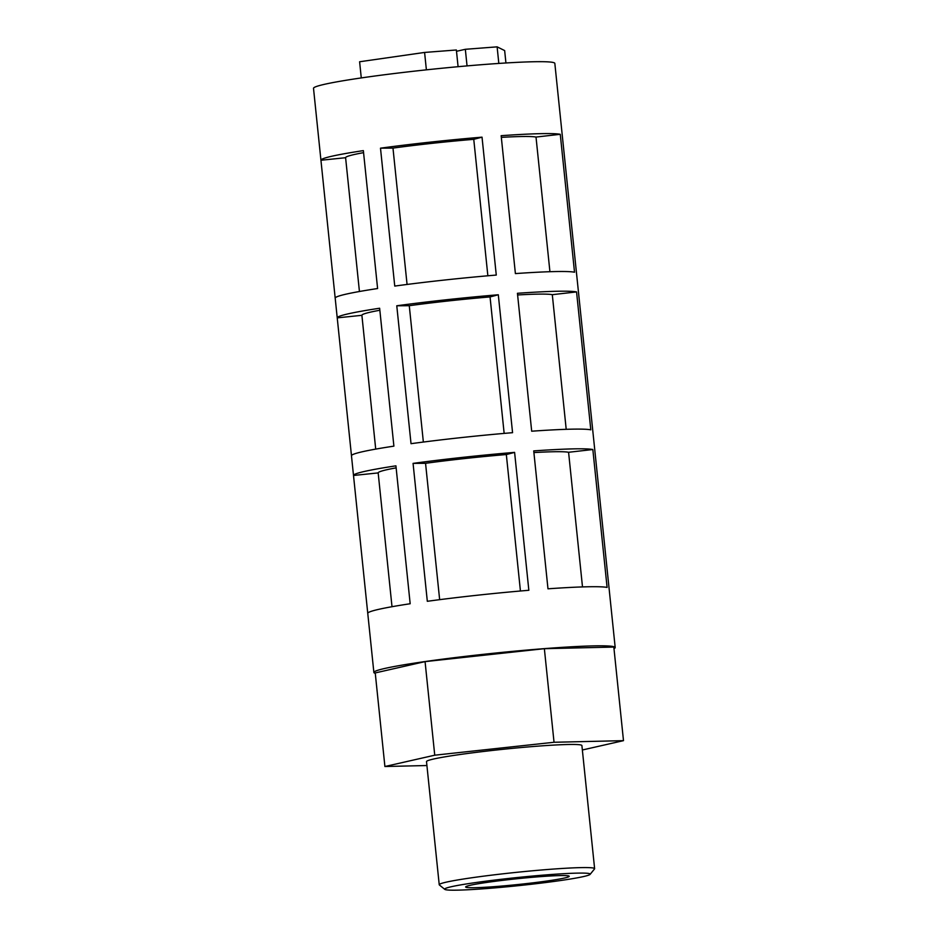 <?xml version="1.0" encoding="UTF-8"?>
<svg xmlns="http://www.w3.org/2000/svg" width="937" height="937" viewBox="0 0 937 937"><rect width="100%" height="100%" fill="white"/><g stroke="black" fill="none" stroke-linecap="round" stroke-linejoin="round"><path stroke-width="1.41" d="M562.259 135.315A121.306 6.805 174.1 0 0 562.259 135.303L578.551 292.918A121.306 6.805 174.1 0 0 578.539 292.906A121.306 6.805 174.1 0 0 578.551 292.918L592.793 430.809A121.306 6.805 174.1 0 1 592.793 430.821L594.831 450.521A121.306 6.805 174.1 0 0 594.831 450.51A121.306 6.805 174.1 0 0 594.831 450.521L609.085 588.413A121.306 6.805 174.1 0 0 609.085 588.413L615.187 647.526A121.306 6.805 174.1 0 0 544.713 648.603A121.306 6.805 174.1 0 0 373.875 672.473A121.306 6.805 174.1 0 0 375.28 673.328M533.727 450.908L547.981 588.811A121.306 6.805 174.1 0 1 607.094 587.429L592.84 449.526A121.306 6.805 174.1 0 0 533.727 450.908M517.435 293.293L531.689 431.207A121.306 6.805 174.1 0 1 590.802 429.825L576.56 291.922A121.306 6.805 174.1 0 0 517.435 293.293M562.259 135.303A121.306 6.805 174.1 0 0 562.259 135.291L554.833 63.4A121.306 6.805 -5.9 0 0 484.347 64.477A121.306 6.805 -5.9 0 0 313.508 88.336L335.188 298.165A121.306 6.805 174.1 0 0 335.188 298.165A121.306 6.805 174.1 0 1 377.599 288.537L363.357 150.623A121.306 6.805 174.1 0 0 320.934 160.239A121.306 6.805 174.1 0 0 320.934 160.25L345.601 157.709A96.511 5.411 -5.9 0 1 345.601 157.697A96.511 5.411 -5.9 0 1 363.556 152.649M501.154 135.689L515.397 273.592A121.306 6.805 174.1 0 1 574.522 272.222L560.267 134.307A121.306 6.805 174.1 0 0 501.154 135.689M613.993 648.662A121.306 6.805 174.1 0 0 615.187 647.526M444.806 889.377L439.383 884.973A78.111 4.38 -5.9 0 1 439.23 884.739A78.111 4.38 -5.9 0 1 549.234 869.372A78.111 4.38 -5.9 0 1 594.62 868.681A78.111 4.38 -5.9 0 1 594.526 868.939L590.111 874.362A73.145 4.099 -5.9 0 1 487.17 888.51A73.145 4.099 -5.9 0 1 444.806 889.377A73.145 4.099 -5.9 0 1 547.7 874.771A73.145 4.099 -5.9 0 1 590.111 874.362M439.23 884.739L426.511 761.605A78.111 4.38 -5.9 0 1 536.514 746.25A78.111 4.38 -5.9 0 1 581.9 745.547L594.62 868.681M495.896 886.531A52.074 2.916 -5.9 0 1 465.642 886.988A52.074 2.916 -5.9 0 1 538.974 876.751A52.074 2.916 -5.9 0 1 569.227 876.282A52.074 2.916 -5.9 0 1 495.896 886.531M582.357 749.987L623.492 740.652L554.036 742.268L434.745 755.199L384.908 766.513L426.909 765.529M623.492 740.652L613.829 647.069L544.362 648.685L425.07 661.616L375.233 672.93L384.908 766.513M425.07 661.616L434.745 755.199M544.362 648.685L554.036 742.268M380.492 148.175L394.746 286.078A121.306 6.805 174.1 0 1 496.27 275.068L482.028 137.165A121.306 6.805 174.1 0 0 380.492 148.175L392.978 148.093A96.511 5.411 -5.9 0 1 473.759 139.332L482.028 137.165M335.188 298.153L351.48 455.769A121.306 6.805 174.1 0 1 351.469 455.757A121.306 6.805 174.1 0 1 393.891 446.141L379.637 308.238A121.306 6.805 174.1 0 0 337.226 317.854A121.306 6.805 174.1 0 0 337.226 317.866L361.893 315.312A96.511 5.411 -5.9 0 1 361.893 315.3A96.511 5.411 -5.9 0 1 379.848 310.252M396.773 305.778L411.027 443.681A121.306 6.805 174.1 0 1 512.562 432.683L498.308 294.768A121.306 6.805 174.1 0 0 396.773 305.778L409.27 305.696A96.511 5.411 -5.9 0 1 490.051 296.935L498.308 294.768M413.065 463.382L427.319 601.296A121.306 6.805 174.1 0 1 528.843 590.287L514.6 452.384A121.306 6.805 174.1 0 0 413.065 463.382L425.55 463.3A96.511 5.411 -5.9 0 1 506.331 454.55L514.6 452.384M351.469 455.757L367.761 613.372A121.306 6.805 174.1 0 1 410.172 603.744L395.929 465.841A121.306 6.805 174.1 0 0 353.507 475.457A121.306 6.805 174.1 0 0 353.507 475.469L378.173 472.916A96.511 5.411 -5.9 0 1 396.128 467.856M456.506 51.301L465.338 49.298L467.048 65.895M465.338 49.298L497.114 46.85L498.824 63.423M497.114 46.85L504.656 50.575L505.933 62.978M426.382 69.842L424.59 52.437L359.609 61.76L361.272 77.923M424.59 52.437L456.366 49.989L458.088 66.691M378.173 472.916L392.006 606.719L378.173 472.916M533.903 452.571A96.511 5.411 -5.9 0 1 568.583 452.278L592.84 449.526M568.583 452.278L582.498 586.925M506.331 454.55L520.433 591.001M425.55 463.3L439.652 599.668M517.611 294.968A96.511 5.411 -5.9 0 1 552.303 294.675L576.56 291.922M552.303 294.675L566.206 429.31M490.051 296.935L504.153 433.398M409.27 305.696L423.36 442.053M361.893 315.312L375.714 449.104L361.893 315.3M501.318 137.364A96.511 5.411 -5.9 0 1 536.011 137.06L560.267 134.307M536.011 137.06L549.925 271.707M473.759 139.332L487.861 275.783M392.978 148.093L407.068 284.45M345.601 157.709L359.433 291.501L345.601 157.697M373.875 672.473L367.761 613.372"/></g></svg>

